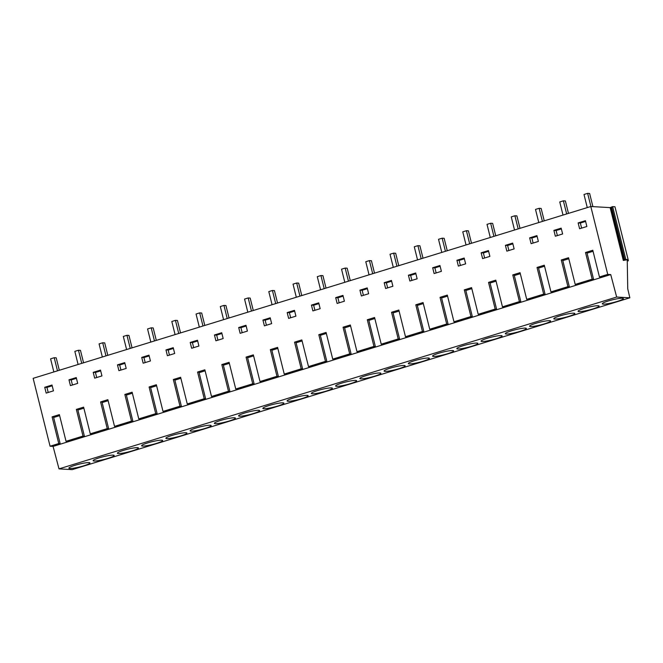 <?xml version="1.0" encoding="UTF-8"?>
<svg xmlns="http://www.w3.org/2000/svg" width="663" height="663" viewBox="0 0 663 663"><rect width="100%" height="100%" fill="white"/><g stroke="black" fill="none" stroke-linecap="round" stroke-linejoin="round"><path stroke-width="0.99" d="M57.49 370.832L54.217 357.722L56.214 357.838L59.314 370.269M54.217 357.722L50.579 358.84L53.852 371.951M81.731 363.365L78.466 350.246L80.463 350.362L83.563 362.802M78.466 350.246L74.828 351.365L78.101 364.484M610.151 207.627L623.319 260.46L625.822 259.457L628.126 259.589L614.957 206.757L612.645 206.624L610.151 207.627L590.808 206.508L33.15 378.333L50.073 446.224L53.073 446.398L58.999 468.874L72.192 469.636L629.85 297.811L627.737 288.795L627.256 260.692L628.367 260.758L628.076 259.606M627.264 261.098L628.367 260.758M58.999 468.874L616.665 297.041L629.85 297.811M570.636 313.417A10.848 1.417 166 0 0 559.464 316.027A10.848 1.417 166 0 0 553.804 318.754A10.848 1.417 166 0 0 558.022 318.845A10.848 1.417 166 0 0 569.202 316.234A10.848 1.417 166 0 0 574.854 313.508A10.848 1.417 166 0 0 570.636 313.417M606.521 303.903A10.848 1.417 166 0 0 617.692 301.292A10.848 1.417 166 0 0 623.344 298.565A10.848 1.417 166 0 0 619.126 298.474A10.848 1.417 166 0 0 607.954 301.085A10.848 1.417 166 0 0 602.302 303.811A10.848 1.417 166 0 0 606.521 303.903M594.885 305.95A10.848 1.417 166 0 0 583.705 308.56A10.848 1.417 166 0 0 578.053 311.287A10.848 1.417 166 0 0 582.271 311.37A10.848 1.417 166 0 0 593.443 308.759A10.848 1.417 166 0 0 599.103 306.033A10.848 1.417 166 0 0 594.885 305.95M425.157 358.244A10.848 1.417 166 0 0 413.985 360.854A10.848 1.417 166 0 0 408.325 363.581A10.848 1.417 166 0 0 412.552 363.664A10.848 1.417 166 0 0 423.723 361.053A10.848 1.417 166 0 0 429.375 358.335A10.848 1.417 166 0 0 425.157 358.244M461.042 348.73A10.848 1.417 166 0 0 472.213 346.119A10.848 1.417 166 0 0 477.874 343.393A10.848 1.417 166 0 0 473.655 343.301A10.848 1.417 166 0 0 462.476 345.912A10.848 1.417 166 0 0 456.824 348.639A10.848 1.417 166 0 0 461.042 348.73M449.406 350.777A10.848 1.417 166 0 0 438.235 353.387A10.848 1.417 166 0 0 432.574 356.106A10.848 1.417 166 0 0 436.793 356.197A10.848 1.417 166 0 0 447.973 353.586A10.848 1.417 166 0 0 453.625 350.86A10.848 1.417 166 0 0 449.406 350.777M279.687 403.071A10.848 1.417 166 0 0 268.507 405.681A10.848 1.417 166 0 0 262.855 408.408A10.848 1.417 166 0 0 267.073 408.491A10.848 1.417 166 0 0 278.245 405.88A10.848 1.417 166 0 0 283.905 403.154A10.848 1.417 166 0 0 279.687 403.071M315.563 393.549A10.848 1.417 166 0 0 326.735 390.938A10.848 1.417 166 0 0 332.395 388.211A10.848 1.417 166 0 0 328.177 388.128A10.848 1.417 166 0 0 316.997 390.739A10.848 1.417 166 0 0 311.345 393.466A10.848 1.417 166 0 0 315.563 393.549M303.927 395.596A10.848 1.417 166 0 0 292.756 398.206A10.848 1.417 166 0 0 287.096 400.933A10.848 1.417 166 0 0 291.314 401.024A10.848 1.417 166 0 0 302.494 398.413A10.848 1.417 166 0 0 308.146 395.687A10.848 1.417 166 0 0 303.927 395.596M134.208 447.89A10.848 1.417 166 0 0 123.028 450.5A10.848 1.417 166 0 0 117.376 453.227A10.848 1.417 166 0 0 121.594 453.318A10.848 1.417 166 0 0 132.766 450.707A10.848 1.417 166 0 0 138.426 447.981A10.848 1.417 166 0 0 134.208 447.89M170.084 438.376A10.848 1.417 166 0 0 181.264 435.765A10.848 1.417 166 0 0 186.916 433.038A10.848 1.417 166 0 0 182.698 432.956A10.848 1.417 166 0 0 171.526 435.566A10.848 1.417 166 0 0 165.866 438.284A10.848 1.417 166 0 0 170.084 438.376M158.449 440.423A10.848 1.417 166 0 0 147.277 443.033A10.848 1.417 166 0 0 141.625 445.76A10.848 1.417 166 0 0 145.843 445.843A10.848 1.417 166 0 0 157.015 443.232A10.848 1.417 166 0 0 162.667 440.514A10.848 1.417 166 0 0 158.449 440.423M73.104 468.26A10.848 1.417 166 0 0 84.276 465.65A10.848 1.417 166 0 0 89.936 462.923A10.848 1.417 166 0 0 85.718 462.832A10.848 1.417 166 0 0 74.538 465.443A10.848 1.417 166 0 0 68.886 468.169A10.848 1.417 166 0 0 73.104 468.26M97.345 460.785A10.848 1.417 166 0 0 108.525 458.174A10.848 1.417 166 0 0 114.177 455.448A10.848 1.417 166 0 0 109.959 455.365A10.848 1.417 166 0 0 98.787 457.976A10.848 1.417 166 0 0 93.127 460.702A10.848 1.417 166 0 0 97.345 460.785M231.188 418.013A10.848 1.417 166 0 0 220.017 420.624A10.848 1.417 166 0 0 214.356 423.342A10.848 1.417 166 0 0 218.575 423.433A10.848 1.417 166 0 0 229.754 420.823A10.848 1.417 166 0 0 235.406 418.096A10.848 1.417 166 0 0 231.188 418.013M242.824 415.966A10.848 1.417 166 0 0 253.995 413.356A10.848 1.417 166 0 0 259.656 410.629A10.848 1.417 166 0 0 255.437 410.538A10.848 1.417 166 0 0 244.266 413.148A10.848 1.417 166 0 0 238.605 415.875A10.848 1.417 166 0 0 242.824 415.966M206.947 425.48A10.848 1.417 166 0 0 195.767 428.091A10.848 1.417 166 0 0 190.115 430.817A10.848 1.417 166 0 0 194.334 430.909A10.848 1.417 166 0 0 205.505 428.298A10.848 1.417 166 0 0 211.166 425.571A10.848 1.417 166 0 0 206.947 425.48M376.667 373.186A10.848 1.417 166 0 0 365.495 375.797A10.848 1.417 166 0 0 359.835 378.523A10.848 1.417 166 0 0 364.053 378.606A10.848 1.417 166 0 0 375.233 375.996A10.848 1.417 166 0 0 380.885 373.277A10.848 1.417 166 0 0 376.667 373.186M388.303 371.139A10.848 1.417 166 0 0 399.474 368.529A10.848 1.417 166 0 0 405.134 365.802A10.848 1.417 166 0 0 400.916 365.711A10.848 1.417 166 0 0 389.736 368.321A10.848 1.417 166 0 0 384.084 371.048A10.848 1.417 166 0 0 388.303 371.139M352.418 380.653A10.848 1.417 166 0 0 341.246 383.264A10.848 1.417 166 0 0 335.594 385.99A10.848 1.417 166 0 0 339.812 386.081A10.848 1.417 166 0 0 350.984 383.471A10.848 1.417 166 0 0 356.636 380.744A10.848 1.417 166 0 0 352.418 380.653M522.146 328.359A10.848 1.417 166 0 0 510.966 330.97A10.848 1.417 166 0 0 505.314 333.696A10.848 1.417 166 0 0 509.532 333.787A10.848 1.417 166 0 0 520.704 331.177A10.848 1.417 166 0 0 526.364 328.45A10.848 1.417 166 0 0 522.146 328.359M533.781 326.312A10.848 1.417 166 0 0 544.953 323.701A10.848 1.417 166 0 0 550.613 320.975A10.848 1.417 166 0 0 546.387 320.892A10.848 1.417 166 0 0 535.215 323.503A10.848 1.417 166 0 0 529.563 326.229A10.848 1.417 166 0 0 533.781 326.312M497.896 335.834A10.848 1.417 166 0 0 486.725 338.445A10.848 1.417 166 0 0 481.065 341.172A10.848 1.417 166 0 0 485.283 341.254A10.848 1.417 166 0 0 496.463 338.644A10.848 1.417 166 0 0 502.115 335.917A10.848 1.417 166 0 0 497.896 335.834M53.073 446.398L610.731 274.573L616.665 297.041M50.073 446.224L58.758 443.547L60.151 443.63L53.504 416.952L52.104 416.87L59.38 414.624L66.035 441.309L82.999 436.08L76.353 409.394L83.621 407.157L90.276 433.834L107.249 428.605L100.594 401.927L107.87 399.681L114.525 426.367L131.498 421.138L124.843 394.452L132.119 392.214L138.766 418.892L155.739 413.662L149.092 386.985L156.36 384.747L163.015 411.425L179.988 406.195L173.333 379.518L180.609 377.272L187.264 403.958L204.237 398.728L197.582 372.042L204.859 369.805L211.505 396.482L228.478 391.253L221.832 364.575L229.1 362.329L235.755 389.015L252.727 383.786L246.072 357.1L253.349 354.862L260.004 381.54L276.977 376.311L270.322 349.633L277.598 347.387L284.245 374.073L301.217 368.843L294.563 342.158L301.839 339.92L308.494 366.598L325.467 361.368L318.812 334.691L326.088 332.445L332.735 359.131L349.708 353.901L343.061 327.215L350.329 324.978L356.984 351.655L373.957 346.426L367.302 319.748L374.578 317.511L381.233 344.188L398.206 338.959L391.551 312.273L398.828 310.035L405.474 336.713L422.447 331.483L415.8 304.806L423.069 302.568L429.723 329.246L446.696 324.016L440.041 297.339L447.318 295.093L453.973 321.779L470.945 316.549L464.291 289.864L471.567 287.626L478.214 314.303L495.186 309.074L488.54 282.397L495.808 280.151L502.463 306.836L519.436 301.607L512.781 274.921L520.057 272.684L526.712 299.361L543.677 294.132L537.03 267.454L544.298 265.208L550.953 291.894L567.926 286.665L561.271 259.979L568.547 257.741L575.202 284.419L592.175 279.189L585.52 252.512L592.797 250.266L599.443 276.952L607.739 274.399L610.731 274.573M60.151 443.63L54.383 445.412L55.982 445.503L55.849 444.956M58.758 443.547L52.104 416.87M590.808 206.508L607.739 274.399M531.104 243.677L538.373 241.44L536.922 235.622L529.654 237.868L531.104 243.677M117.467 364.865L124.743 362.628L126.185 368.437L118.917 370.683L117.467 364.865L119.68 364.998L124.926 363.382M44.728 387.283L46.178 393.093L53.454 390.855L52.004 385.037L44.728 387.283L46.949 387.407L48.208 392.471M458.365 266.087L465.633 263.849L464.183 258.04L456.915 260.277L458.365 266.087M165.957 349.931L167.407 355.741L174.684 353.495L173.234 347.685L165.957 349.931L168.178 350.056L169.438 355.111M214.447 334.989L215.898 340.799L223.174 338.553L221.724 332.743L214.447 334.989L216.668 335.113L221.914 333.497M342.953 295.391L344.404 301.201L337.127 303.447L335.685 297.629L342.953 295.391M367.203 287.916L368.653 293.734L361.376 295.971L359.926 290.162L367.203 287.916M76.245 377.57L77.695 383.38L70.427 385.626L68.977 379.808L76.245 377.57M238.697 327.514L245.973 325.276L247.423 331.086L240.147 333.323L238.697 327.514L240.918 327.646L242.177 332.702M94.668 378.15L101.945 375.913L100.494 370.095L93.218 372.341L94.668 378.15M409.867 281.029L417.143 278.791L415.693 272.982L408.425 275.22L409.867 281.029M434.116 273.562L441.392 271.316L439.942 265.507L432.666 267.753L434.116 273.562M141.716 357.398L148.984 355.161L150.435 360.97L143.158 363.208L141.716 357.398L143.929 357.531L149.175 355.915M318.712 302.858L320.163 308.676L312.886 310.914L311.436 305.104L318.712 302.858M262.946 320.047L270.214 317.801L271.664 323.619L264.396 325.856L262.946 320.047L265.159 320.171L270.405 318.555M481.156 252.81L482.606 258.62L489.882 256.374L488.432 250.564L481.156 252.81L483.377 252.934L488.623 251.318M505.405 245.335L506.855 251.144L514.132 248.907L512.681 243.097L505.405 245.335L507.618 245.467L512.864 243.851M294.463 310.334L295.913 316.143L288.637 318.389L287.187 312.571L294.463 310.334M385.626 288.504L392.894 286.259L391.452 280.449L384.175 282.687L385.626 288.504M190.206 342.456L197.483 340.218L198.925 346.028L191.657 348.266L190.206 342.456L192.419 342.589L197.665 340.973M553.895 230.392L561.171 228.155L562.622 233.964L555.345 236.21L553.895 230.392L556.116 230.525L561.362 228.909M578.144 222.925L585.421 220.68L586.863 226.497L579.595 228.735L578.144 222.925L580.357 223.05L585.603 221.434M90.276 433.834L99.334 432.143M107.249 428.605L108.649 428.688L102.873 430.469L104.472 430.56L104.34 430.014M82.999 436.08L84.4 436.163L78.632 437.936L80.231 438.028L80.09 437.489M77.886 410.024L83.878 408.176M66.035 441.309L75.085 439.61M53.637 417.491L59.637 415.643M84.4 436.163L77.745 409.477L76.353 409.394M68.977 379.808L71.19 379.94L76.436 378.324M71.19 379.94L72.449 384.996M46.949 387.407L52.186 385.791M105.981 355.89L102.715 342.779L104.704 342.895L107.804 355.327M102.715 342.779L99.077 343.898L102.342 357.009M130.23 348.423L126.956 335.304L128.953 335.42L132.053 347.86M126.956 335.304L123.318 336.431L126.592 349.542M154.471 340.948L151.205 327.837L153.194 327.953L156.302 340.384M151.205 327.837L147.567 328.956L150.833 342.067M131.498 421.138L132.89 421.22L127.122 422.994L128.721 423.085L128.589 422.546M114.525 426.367L123.583 424.676M132.89 421.22L126.243 394.535L124.843 394.452M126.376 395.082L132.368 393.234M138.766 418.892L147.824 417.201M155.739 413.662L157.139 413.745L151.371 415.527L152.971 415.618L152.83 415.071M157.139 413.745L150.484 387.068L149.092 386.985M150.625 387.606L156.617 385.767M163.015 411.425L172.073 409.734M179.988 406.195L181.389 406.278L175.612 408.052L177.212 408.151L177.079 407.604M108.649 428.688L101.994 402.01L100.594 401.927M102.127 402.549L108.127 400.701M119.68 364.998L120.948 370.053M143.929 357.531L145.189 362.586M93.218 372.341L95.439 372.465L96.699 377.529M95.439 372.465L100.685 370.849M178.72 333.481L175.446 320.362L177.444 320.478L180.543 332.917M175.446 320.362L171.816 321.489L175.082 334.6M202.969 326.005L199.696 312.895L201.693 313.011L204.792 325.442M199.696 312.895L196.057 314.013L199.331 327.132M227.21 318.538L223.945 305.419L225.934 305.535L229.042 317.975M223.945 305.419L220.307 306.546L223.572 319.657M204.237 398.728L205.629 398.803L199.861 400.585L201.461 400.676L201.32 400.129M187.264 403.958L196.323 402.259M205.629 398.803L198.975 372.125L197.582 372.042M199.115 372.672L205.107 370.824M211.505 396.482L220.564 394.792M228.478 391.253L229.879 391.336L224.102 393.109L225.702 393.209L225.569 392.662M229.879 391.336L223.224 364.65L221.832 364.575M223.356 365.197L229.357 363.349M235.755 389.015L244.813 387.316M252.727 383.786L254.12 383.86L248.352 385.642L249.951 385.733L249.818 385.195M181.389 406.278L174.734 379.592L173.333 379.518M174.866 380.139L180.866 378.291M192.419 342.589L193.679 347.644M216.668 335.113L217.928 340.169M168.178 350.056L173.424 348.44M251.459 311.063L248.186 297.952L250.183 298.068L253.283 310.508M248.186 297.952L244.548 299.071L247.821 312.19M275.7 303.596L272.435 290.485L274.432 290.601L277.532 303.032M272.435 290.485L268.797 291.604L272.07 304.715M299.949 296.129L296.684 283.01L298.673 283.126L301.773 295.565M296.684 283.01L293.046 284.129L296.311 297.248M276.977 376.311L278.369 376.393L272.601 378.175L274.2 378.266L274.059 377.719M260.004 381.54L269.054 379.849M278.369 376.393L271.714 349.716L270.322 349.633M271.855 350.255L277.847 348.406M284.245 374.073L293.303 372.374M301.217 368.843L302.618 368.926L296.842 370.7L298.441 370.791L298.309 370.252M302.618 368.926L295.963 342.241L294.563 342.158M296.096 342.788L302.096 340.939M308.494 366.598L317.552 364.907M325.467 361.368L326.859 361.451L321.091 363.233L322.69 363.324L322.558 362.777M254.12 383.86L247.473 357.183L246.072 357.1M247.606 357.73L253.606 355.882M265.159 320.171L266.418 325.235M287.187 312.571L289.408 312.704L294.654 311.088M289.408 312.704L290.667 317.759M240.918 327.646L246.155 326.03M324.199 288.654L320.925 275.543L322.922 275.659L326.022 288.09M320.925 275.543L317.287 276.662L320.56 289.772M348.44 281.187L345.174 268.067L347.172 268.184L350.271 280.623M345.174 268.067L341.536 269.186L344.81 282.305M372.689 273.711L369.415 260.6L371.413 260.716L374.512 273.148M369.415 260.6L365.785 261.719L369.051 274.83M349.708 353.901L351.108 353.984L345.34 355.758L346.94 355.849L346.799 355.31M332.735 359.131L341.793 357.432M351.108 353.984L344.453 327.298L343.061 327.215M344.594 327.845L350.586 325.997M356.984 351.655L366.042 349.965M373.957 346.426L375.357 346.509L369.581 348.29L371.181 348.382L371.048 347.835M375.357 346.509L368.703 319.831L367.302 319.748M368.835 320.37L374.835 318.522M381.233 344.188L390.292 342.498M398.206 338.959L399.598 339.042L393.83 340.815L395.43 340.906L395.297 340.368M326.859 361.451L320.212 334.774L318.812 334.691M320.345 335.312L326.337 333.464M335.685 297.629L337.898 297.762L343.144 296.146M337.898 297.762L339.158 302.817M359.926 290.162L362.147 290.286L367.393 288.67M362.147 290.286L363.407 295.35M311.436 305.104L313.649 305.229L314.917 310.292M313.649 305.229L318.895 303.613M396.938 266.244L393.665 253.125L395.662 253.241L398.761 265.681M393.665 253.125L390.026 254.252L393.3 267.363M421.179 258.769L417.914 245.658L419.903 245.774L423.011 258.205M417.914 245.658L414.276 246.777L417.541 259.888M445.428 251.302L442.155 238.183L444.152 238.299L447.252 250.738M442.155 238.183L438.525 239.31L441.79 252.421M422.447 331.483L423.848 331.566L418.08 333.348L419.679 333.439L419.538 332.892M405.474 336.713L414.532 335.022M423.848 331.566L417.193 304.889L415.8 304.806M417.325 305.428L423.325 303.588M429.723 329.246L438.782 327.555M446.696 324.016L448.089 324.099L442.32 325.873L443.92 325.972L443.787 325.425M448.089 324.099L441.442 297.414L440.041 297.339M441.575 297.96L447.575 296.112M453.973 321.779L463.031 320.08M470.945 316.549L472.338 316.624L466.57 318.406L468.169 318.497L468.028 317.95M399.598 339.042L392.944 312.356L391.551 312.273M393.084 312.903L399.076 311.055M408.425 275.22L410.637 275.352L415.883 273.736M410.637 275.352L411.897 280.408M432.666 267.753L434.887 267.877L440.133 266.261M434.887 267.877L436.146 272.932M384.175 282.687L386.388 282.819L387.648 287.875M386.388 282.819L391.634 281.203M469.677 243.827L466.404 230.716L468.401 230.832L471.501 243.263M466.404 230.716L462.766 231.835L466.039 244.954M493.918 236.359L490.653 223.249L492.642 223.365L495.742 235.796M490.653 223.249L487.015 224.367L490.28 237.478M518.168 228.884L514.894 215.773L516.891 215.889L519.991 228.329M514.894 215.773L511.256 216.892L514.529 230.011M495.186 309.074L496.587 309.157L490.811 310.93L492.41 311.03L492.277 310.483M478.214 314.303L487.272 312.613M496.587 309.157L489.932 282.471L488.54 282.397M490.065 283.018L496.065 281.17M502.463 306.836L511.521 305.137M519.436 301.607L520.828 301.682L515.06 303.463L516.659 303.555L516.527 303.016M520.828 301.682L514.181 275.004L512.781 274.921M514.314 275.551L520.306 273.703M526.712 299.361L535.762 297.67M543.677 294.132L545.077 294.215L539.309 295.996L540.909 296.088L540.768 295.541M472.338 316.624L465.683 289.946L464.291 289.864M465.824 290.493L471.816 288.645M483.377 252.934L484.636 257.99M507.618 245.467L508.886 250.523M456.915 260.277L459.127 260.41L460.387 265.465M459.127 260.41L464.373 258.794M542.409 221.417L539.143 208.306L541.141 208.422L544.24 220.854M539.143 208.306L535.505 209.425L538.779 222.536M566.658 213.95L563.384 200.831L565.382 200.947L568.481 213.387M563.384 200.831L559.754 201.95L563.02 215.069M590.915 206.508L587.633 193.364L589.631 193.48L592.904 206.624M587.633 193.364L583.995 194.483L587.269 207.594M623.319 260.46L628.126 259.589M611.021 207.362L624.198 260.194M611.568 206.955L624.745 259.788M612.645 206.624L625.822 259.457M567.926 286.665L569.326 286.748L563.55 288.521L565.149 288.612L565.017 288.074M550.953 291.894L560.011 290.195M569.326 286.748L562.672 260.062L561.271 259.979M562.804 260.609L568.804 258.761M575.202 284.419L584.26 282.728M592.175 279.189L593.567 279.272L587.799 281.054L589.399 281.145L589.266 280.598M593.567 279.272L586.921 252.595L585.52 252.512M587.053 253.133L593.045 251.285M599.443 276.952L608.501 275.261M545.077 294.215L538.422 267.537L537.03 267.454M538.563 268.076L544.555 266.228M556.116 230.525L557.376 235.58M580.357 223.05L581.625 228.113M529.654 237.868L531.867 237.992L533.127 243.056M531.867 237.992L537.113 236.376"/></g></svg>
